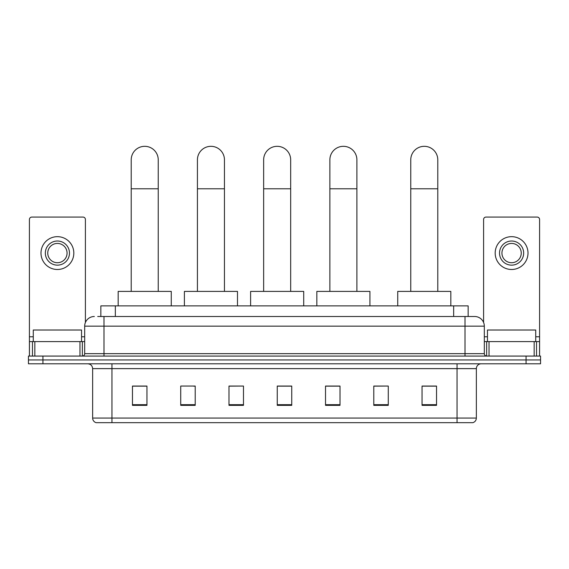 <?xml version="1.0" encoding="UTF-8"?>
<svg xmlns="http://www.w3.org/2000/svg" width="569" height="569" viewBox="0 0 569 569"><rect width="100%" height="100%" fill="white"/><g stroke="black" fill="none" stroke-linecap="round" stroke-linejoin="round"><path stroke-width="0.85" d="M100.855 316.499L100.855 305.88L468.145 305.88L468.145 316.499M97.932 316.499L474.667 316.499A9.652 9.652 0 0 1 484.319 326.151L484.319 353.662C484.447 355.12 485.257 355.924 486.737 356.08M97.712 316.499L103.985 316.499L103.985 326.151L84.681 326.151L84.681 353.662A2.411 2.411 0 0 1 82.263 356.08M94.333 316.499A9.652 9.652 0 0 0 84.681 326.151M42.931 356.08L28.45 356.08L28.45 359.942L42.931 359.942L28.45 359.942L28.45 363.797L42.931 363.797L42.931 359.942L526.069 359.942L42.931 359.942L42.931 356.08L526.069 356.08L526.069 359.942L540.55 359.942L526.069 359.942L526.069 363.797L42.931 363.797M526.069 363.797L540.55 363.797L540.55 356.08L526.069 356.08M484.319 326.151L465.015 326.151L465.015 316.499L474.667 316.499M476.36 418.051C476.225 420.363 475.065 421.906 472.882 422.682L457.049 422.682L457.049 418.051L476.36 418.051L476.36 368.627A4.829 4.829 0 0 1 481.182 363.797M457.049 422.682L96.118 422.682A4.829 4.829 0 0 1 92.64 418.051L92.64 368.627C92.356 365.696 90.748 364.089 87.818 363.797M436.537 405.356L436.537 386.052L422.056 386.052L422.056 405.356L436.537 405.356M388.271 405.356L388.271 386.052L373.79 386.052L373.79 405.356L388.271 405.356M340.006 405.356L340.006 386.052L325.525 386.052L325.525 405.356L340.006 405.356M146.944 405.356L146.944 386.052L132.463 386.052L132.463 405.356L146.944 405.356M195.21 405.356L195.21 386.052L180.729 386.052L180.729 405.356L195.21 405.356M243.475 405.356L243.475 386.052L228.994 386.052L228.994 405.356L243.475 405.356M291.741 405.356L291.741 386.052L277.259 386.052L277.259 405.356L291.741 405.356M388.271 386.052L373.79 386.152L388.271 386.052M243.475 386.052L228.994 386.152L243.475 386.052M193.567 386.152L195.21 386.152M326.009 386.152L340.006 386.152M291.741 386.152L277.259 386.152M146.944 386.152L132.463 386.152M436.537 386.152L422.056 386.152M81.545 341.599L81.545 330.013L33.279 330.013L33.279 341.599M79.973 356.08L79.973 341.599L34.844 341.599L34.844 356.08M85.407 322.488L85.407 219.485A2.411 2.411 0 0 0 82.989 217.073L31.828 217.073A2.411 2.411 0 0 0 29.417 219.485L29.417 341.599L34.844 341.599M79.973 341.599L84.681 341.599M29.417 356.08L29.417 341.599M57.412 241.014A12.07 12.07 0 0 0 45.342 253.077A12.07 12.07 0 0 0 57.412 265.147A12.07 12.07 0 0 0 69.475 253.077A12.07 12.07 0 0 0 57.412 241.014M57.412 243.425A9.652 9.652 0 0 0 47.753 253.077A9.652 9.652 0 0 0 57.412 262.729A9.652 9.652 0 0 0 67.064 253.077A9.652 9.652 0 0 0 57.412 243.425M57.412 269.493A16.409 16.409 0 0 0 73.821 253.077A16.409 16.409 0 0 0 57.412 236.668A16.409 16.409 0 0 0 40.996 253.077A16.409 16.409 0 0 0 57.412 269.493M131.211 291.399L131.211 159.832A13.514 13.514 0 0 1 144.725 146.318A13.514 13.514 0 0 1 158.239 159.832A13.514 13.514 0 0 0 144.725 146.318M158.239 291.399L158.239 159.832M171.269 305.88L171.269 291.399L118.174 291.399L118.174 305.88M197.429 291.399L197.429 159.832A13.514 13.514 0 0 1 210.943 146.318A13.514 13.514 0 0 1 224.456 159.832A13.514 13.514 0 0 0 210.943 146.318M224.456 291.399L224.456 159.832M237.486 305.88L237.486 291.399L184.399 291.399L184.399 305.88M263.646 291.399L263.646 159.832A13.514 13.514 0 0 1 277.167 146.318A13.514 13.514 0 0 1 290.681 159.832A13.514 13.514 0 0 0 277.167 146.318M290.681 291.399L290.681 159.832M303.711 305.88L303.711 291.399L250.616 291.399L250.616 305.88M329.871 291.399L329.871 159.832A13.514 13.514 0 0 1 343.384 146.318A13.514 13.514 0 0 1 356.898 159.832A13.514 13.514 0 0 0 343.384 146.318M356.898 291.399L356.898 159.832M369.928 305.88L369.928 291.399L316.841 291.399L316.841 305.88M410.761 291.399L410.761 159.832A13.514 13.514 0 0 1 424.275 146.318A13.514 13.514 0 0 1 437.789 159.832A13.514 13.514 0 0 0 424.275 146.318M437.789 291.399L437.789 159.832M450.826 305.88L450.826 291.399L397.731 291.399L397.731 305.88M534.156 356.08L534.156 341.599L489.027 341.599L489.027 356.08M539.583 356.08L539.583 341.599L539.583 356.08M534.156 341.599L539.583 341.599L539.583 219.485A2.411 2.411 0 0 0 537.172 217.073L486.011 217.073A2.411 2.411 0 0 0 483.593 219.485L483.593 322.488M484.319 341.599L489.027 341.599M511.588 241.014A12.07 12.07 0 0 0 499.525 253.077A12.07 12.07 0 0 0 511.588 265.147A12.07 12.07 0 0 0 523.658 253.077A12.07 12.07 0 0 0 511.588 241.014M511.588 243.425A9.652 9.652 0 0 0 501.936 253.077A9.652 9.652 0 0 0 511.588 262.729A9.652 9.652 0 0 0 521.247 253.077A9.652 9.652 0 0 0 511.588 243.425M511.588 269.493A16.409 16.409 0 0 0 528.004 253.077A16.409 16.409 0 0 0 511.588 236.668A16.409 16.409 0 0 0 495.179 253.077A16.409 16.409 0 0 0 511.588 269.493M535.721 341.599L535.721 330.013L487.455 330.013L487.455 341.599M115.336 316.499L115.336 305.88M453.664 316.499L453.664 305.88M103.985 356.08L103.985 353.662L484.319 353.662M84.681 353.662L103.985 353.662L103.985 326.151L465.015 326.151L465.015 356.08M457.049 363.797L457.049 368.627L92.64 368.627M476.36 368.627L457.049 368.627L457.049 418.051L111.951 418.051L111.951 422.682M92.64 418.051L111.951 418.051L111.951 363.797M291.741 404.687L277.259 404.687M243.475 404.687L228.994 404.687M195.21 404.687L180.729 404.687M146.944 404.687L132.463 404.687M340.006 404.687L325.525 404.687M388.271 404.687L373.79 404.687M436.537 404.687L422.056 404.687M84.681 336.77L81.545 336.77M33.279 336.77L29.417 336.77M82.349 341.599L82.349 356.08M29.453 341.599L29.453 356.08M32.469 356.08L32.469 341.599M131.211 188.787L158.239 188.787M197.429 188.787L224.456 188.787M263.646 188.787L290.681 188.787M329.871 188.787L356.898 188.787M410.761 188.787L437.789 188.787M539.583 336.77L535.721 336.77M487.455 336.77L484.319 336.77M539.547 356.08L539.547 341.599M536.531 341.599L536.531 356.08M486.651 356.08L486.651 341.599"/></g></svg>
